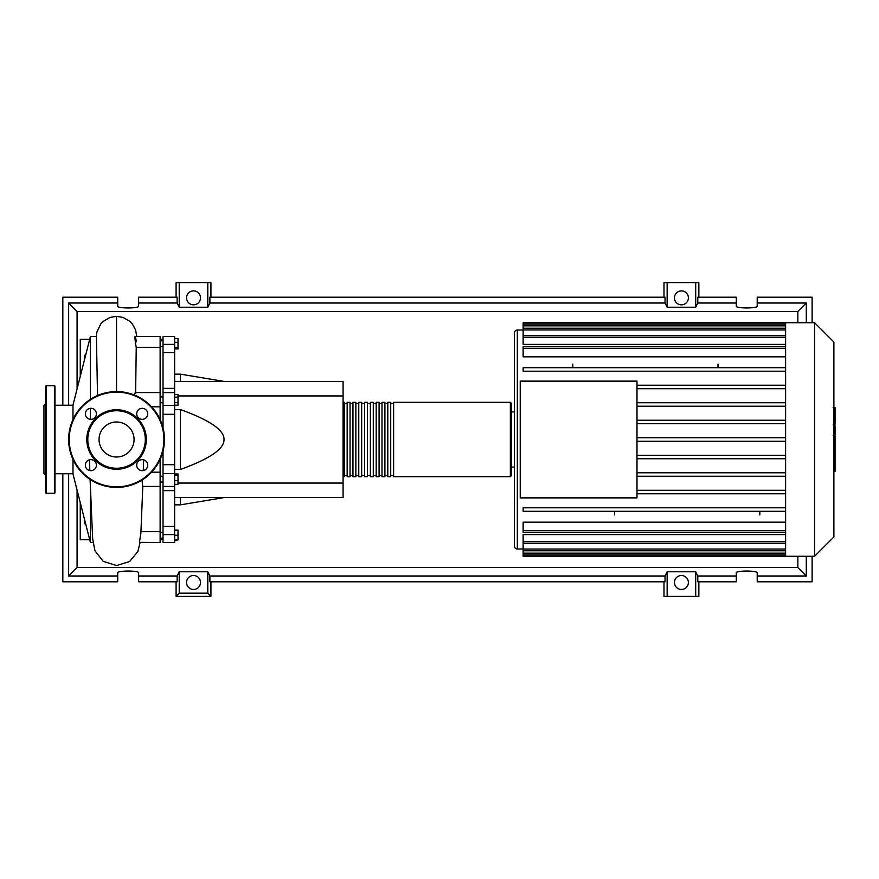 <?xml version="1.0" encoding="UTF-8"?>
<svg xmlns="http://www.w3.org/2000/svg" width="879" height="879" viewBox="0 0 879 879"><rect width="100%" height="100%" fill="white"/><g stroke="black" fill="none" stroke-linecap="round" stroke-linejoin="round"><path stroke-width="1.32" d="M160.121 339.327L163.022 339.327M160.121 539.673L163.022 539.673M160.121 482.077L163.022 482.077M160.121 476.264L163.022 476.264M174.635 381.42L343.085 381.42L343.085 395.935L178.008 395.935M343.085 395.935L343.085 497.58L174.635 497.58M343.085 483.065L178.008 483.065M174.635 469.441L180.448 469.441C209.74 458.86 224.266 448.883 224.013 439.5C224.266 430.117 209.74 420.14 180.448 409.559L174.635 409.559M180.448 497.58L180.448 504.843L174.635 504.843M180.448 409.559L180.448 469.441M174.635 374.157L180.448 374.157L180.448 381.42M174.635 338.547L178.008 338.547L178.008 348.919L174.635 348.919M174.635 347.524L178.008 347.524M174.635 342.349L178.008 342.349M174.635 397.154L178.008 397.154L178.008 394.462L174.635 394.462M174.635 405.197L178.008 405.197L178.008 397.154M174.635 402.516L178.008 402.516M174.635 480.56L178.008 480.56L178.008 473.99L174.635 473.99M174.635 475.374L178.008 475.374M174.635 484.351L178.008 484.351L178.008 480.56M174.635 539.915L178.008 539.915L178.008 530.081L174.635 530.081M174.635 535.267L178.008 535.267M174.635 530.619L178.008 530.619M174.635 540.453L178.008 539.915M174.635 388.353L163.022 388.353L163.022 392.605L174.635 392.572L174.635 336.47L163.022 336.47L163.022 352.699L174.635 352.699M163.022 388.353L163.022 352.699M174.635 464.705L163.022 464.705L163.022 473.583L174.635 473.583L174.635 392.605M163.022 464.705L163.022 451.202M163.022 427.798L163.022 414.295L174.635 414.295M174.635 405.417L163.022 405.417L163.022 414.295M174.635 526.301L163.022 526.301L163.022 534.608L174.635 534.608L174.635 473.583M163.022 526.301L163.022 490.647L174.635 490.647M163.022 473.583L163.022 490.647M174.635 534.608L174.635 542.53L163.022 542.53L163.022 534.608M163.022 405.417L163.022 392.572M343.085 475.517L344.238 476.671L344.238 402.329L343.085 403.483M510.358 402.329L393.616 402.329L393.616 476.671L510.358 476.671L511.523 475.517L511.523 403.483L510.358 402.329L510.358 476.671M511.523 439.5L511.523 475.517M390.705 439.5L390.705 402.329L387.804 402.329L387.804 476.671L390.705 476.671L390.705 439.5M384.903 439.5L384.903 402.329L382.002 402.329L382.002 476.671L384.903 476.671L384.903 439.5M379.091 439.5L379.091 402.329L376.19 402.329L376.19 476.671L379.091 476.671L379.091 439.5M373.289 439.5L373.289 402.329L370.378 402.329L370.378 476.671L373.289 476.671L373.289 439.5M367.477 439.5L367.477 402.329L364.576 402.329L364.576 476.671L367.477 476.671L367.477 439.5M361.665 439.5L361.665 402.329L358.764 402.329L358.764 476.671L361.665 476.671L361.665 439.5M355.863 439.5L355.863 402.329L352.951 402.329L352.951 476.671L355.863 476.671L355.863 439.5M350.051 439.5L350.051 402.329L347.15 402.329L347.15 476.671L350.051 476.671L350.051 439.5M833.885 342.063L833.885 536.937L814.58 556.253L814.58 322.747L833.885 342.063M814.58 322.747L785.606 322.747L785.606 556.253L523.137 556.253L523.137 534.586L785.606 534.586M514.424 546.079A2.901 2.901 0 0 0 517.335 548.99L517.335 330.01A2.901 2.901 0 0 0 514.424 332.921L514.424 546.079L514.424 467.09L511.523 467.09M511.523 411.91L514.424 411.91L514.424 332.921M785.606 356.83L523.137 356.83L523.137 346.546L785.606 346.546M785.606 344.414L523.137 344.414L523.137 324.098L785.606 324.098M520.236 497.877L520.236 381.123L636.989 381.123L636.989 497.877L520.236 497.877M785.606 402.736L636.989 402.736M785.606 406.219L636.989 406.219M785.606 420.25L636.989 420.25M785.606 423.733L636.989 423.733M785.606 437.753L636.989 437.753M785.606 441.247L636.989 441.247M785.606 455.267L636.989 455.267M785.606 458.75L636.989 458.75M785.606 472.781L636.989 472.781M785.606 476.264L636.989 476.264M785.606 490.295L636.989 490.295M785.606 530.707L523.137 530.707L523.137 522.17L785.606 522.17M785.606 493.778L636.989 493.778M718.011 364.093L718.011 367.708M572.8 364.093L572.8 367.708M759.83 514.907L759.83 511.292M614.619 514.907L614.619 511.292M785.606 322.747L523.137 322.747L523.137 324.098M523.137 530.707L523.137 532.454L785.606 532.454M785.606 511.292L523.137 511.292L523.137 507.809L785.606 507.809M785.606 367.708L523.137 367.708L523.137 371.191L785.606 371.191M785.606 385.222L636.989 385.222M785.606 388.705L636.989 388.705M835.05 407.878L835.05 423.722M835.05 408.614L833.885 408.614M833.885 426.073L835.05 426.073L835.05 435.204L833.094 435.204M835.05 430.963L833.885 430.963M833.885 442.137L835.05 442.137L835.05 436.204L833.885 436.204M835.05 442.137L835.05 471.562L833.885 471.562M835.05 466.518L833.885 466.518M835.05 465.716L833.885 465.716M835.05 459.376L833.885 459.376M835.05 455.553L833.885 455.553M835.05 453.883L833.885 453.883M835.05 448.982L833.885 448.982M72.99 473.77L54.981 473.77M72.99 405.23L54.981 405.23M93.031 542.53L90.416 542.53L72.99 473.99L72.99 459.464M90.416 542.53L90.416 489.669M90.416 419.327L90.416 408.328M90.416 399.341L90.416 336.47L72.99 405.01L72.99 419.536M90.416 336.47L96.426 336.47L97.514 395.528M85.801 524.356L84.318 523.499L84.318 518.533M84.318 360.467L84.318 355.501L85.801 354.644M142.816 485.834L140.882 533.146L139.442 542.365L160.121 542.53L160.121 531.696L140.97 531.696M160.121 531.696L160.121 472.177L151.606 472.177M160.121 472.177L160.121 459.464M160.121 419.536L160.121 336.47L134.905 336.47M151.606 406.823L160.121 406.823M135.619 393.517L136.234 347.304L160.121 347.304M136.234 347.304C134.454 338.283 134.619 331.515 136.377 341.788M134.047 394.891L135.256 392.572L160.121 392.572M160.121 486.428L142.64 486.428L142.079 480.055M81.22 506.337L80.253 507.743L80.253 502.546M81.571 507.743L80.253 507.743L80.253 539.695L89.702 539.695M80.253 376.454L80.253 371.257L81.209 372.696M89.702 339.305L80.253 339.305L80.253 371.257L81.571 371.257M45.697 474.781L43.95 473.77L43.95 405.23L45.697 404.219M46.268 385.771A0.582 0.582 0 0 0 45.697 386.353L45.697 492.647A0.582 0.582 0 0 0 46.268 493.229L54.41 493.229A0.582 0.582 0 0 0 54.981 492.647L54.981 386.353A0.582 0.582 0 0 0 54.41 385.771L46.268 385.771L46.268 493.229M96.404 465.167A5.516 5.516 0 0 0 90.889 459.651A5.516 5.516 0 0 0 85.362 465.167A5.516 5.516 0 0 0 90.889 470.683A5.516 5.516 0 0 0 96.404 465.167M96.404 413.833A5.516 5.516 0 0 0 90.889 408.317A5.516 5.516 0 0 0 85.362 413.833A5.516 5.516 0 0 0 90.889 419.349A5.516 5.516 0 0 0 96.404 413.833M147.738 413.833A5.516 5.516 0 0 0 142.222 408.317A5.516 5.516 0 0 0 136.706 413.833A5.516 5.516 0 0 0 142.222 419.349A5.516 5.516 0 0 0 147.738 413.833M147.738 465.167A5.516 5.516 0 0 0 142.222 459.651A5.516 5.516 0 0 0 136.706 465.167A5.516 5.516 0 0 0 142.222 470.683A5.516 5.516 0 0 0 147.738 465.167M68.639 439.5A47.916 47.916 0 0 1 116.555 391.584A47.916 47.916 0 0 1 164.472 439.5A47.916 47.916 0 0 1 116.555 487.416A47.916 47.916 0 0 1 68.639 439.5M146.31 439.5A29.754 29.754 0 0 1 116.555 469.254A29.754 29.754 0 0 1 86.801 439.5A29.754 29.754 0 0 1 116.555 409.746A29.754 29.754 0 0 1 146.31 439.5M145.31 439.5A28.754 28.754 0 0 1 116.555 468.254A28.754 28.754 0 0 1 87.801 439.5A28.754 28.754 0 0 1 116.555 410.746A28.754 28.754 0 0 1 145.31 439.5M134.069 439.5A17.514 17.514 0 0 0 116.555 421.986A17.514 17.514 0 0 0 99.041 439.5A17.514 17.514 0 0 0 116.555 457.014A17.514 17.514 0 0 0 134.069 439.5M200.489 582.48A6.966 6.966 0 0 1 193.512 589.446A6.966 6.966 0 0 1 186.546 582.48A6.966 6.966 0 0 1 193.512 575.514A6.966 6.966 0 0 1 200.489 582.48M688.389 582.48A6.966 6.966 0 0 1 681.423 589.446A6.966 6.966 0 0 1 674.446 582.48A6.966 6.966 0 0 1 681.423 575.514A6.966 6.966 0 0 1 688.389 582.48M200.489 297.871A6.966 6.966 0 0 1 193.512 304.837A6.966 6.966 0 0 1 186.546 297.871A6.966 6.966 0 0 1 193.512 290.905A6.966 6.966 0 0 1 200.489 297.871M688.389 297.871A6.966 6.966 0 0 1 681.423 304.837A6.966 6.966 0 0 1 674.446 297.871A6.966 6.966 0 0 1 681.423 290.905A6.966 6.966 0 0 1 688.389 297.871M736.305 575.998L697.794 575.998L697.794 581.81L736.305 581.81L736.305 572.833C735.8 570.46 757.72 570.46 757.215 572.833L757.215 581.81L812.108 581.81L812.108 556.253M812.108 322.747L812.108 297.19L757.215 297.19L757.215 306.167C757.72 308.54 735.8 308.54 736.305 306.167L736.305 297.19L697.794 297.19L697.794 303.002L736.305 303.002M176.086 297.19L176.086 282.675L179.228 282.675L179.228 307.221L177.14 303.002L177.14 297.19L138.629 297.19L138.629 306.167C139.135 308.54 117.215 308.54 117.72 306.167L117.72 297.19L62.827 297.19L62.827 405.23M698.849 297.19L698.849 282.675L695.707 282.675L695.707 307.221L667.139 307.221L665.04 303.002L665.04 297.19L209.894 297.19L209.894 303.002L207.796 307.221L207.796 282.675L210.938 282.675L210.938 297.19M663.997 297.19L663.997 282.675L667.139 282.675L667.139 307.221M698.849 581.81L698.849 596.325L663.997 596.325L663.997 581.81M210.938 581.81L210.938 596.325L176.086 596.325L176.086 581.81M757.215 303.002L806.296 303.002L806.296 322.747M806.296 556.253L806.296 575.998L757.215 575.998M62.827 473.77L62.827 581.81L117.72 581.81L117.72 572.833C117.215 570.46 139.135 570.46 138.629 572.833L138.629 581.81L177.14 581.81L177.14 575.998L138.629 575.998M138.629 303.002L177.14 303.002M117.72 575.998L68.639 575.998L68.639 473.77M68.639 405.23L68.639 303.002L117.72 303.002M695.707 282.675L667.139 282.675M697.794 303.002L695.707 307.221M207.796 307.221L179.228 307.221M207.796 282.675L179.228 282.675M177.14 575.998L179.228 571.779L207.796 571.779L209.894 575.998L209.894 581.81L665.04 581.81L665.04 575.998L667.139 571.779L667.139 596.325M667.139 571.779L695.707 571.779L695.707 596.325M695.707 571.779L697.794 575.998M806.296 575.998L797.857 567.559L77.077 567.559L77.077 490.042M68.639 575.998L77.077 567.559M665.04 575.998L209.894 575.998M209.894 303.002L665.04 303.002M210.938 596.325L207.796 593.182L179.228 593.182L176.086 596.325M179.228 571.779L179.228 593.182M207.796 571.779L207.796 593.182M806.296 303.002L797.857 311.441L797.857 322.747M797.857 556.253L797.857 567.559M77.077 388.957L77.077 311.441L797.857 311.441M68.639 303.002L77.077 311.441M174.635 344.392L163.022 344.392M785.606 325.834L523.137 325.834M785.606 348.293L523.137 348.293M785.606 329.955L523.137 329.955M785.606 337.195L523.137 337.195M785.606 553.166L523.137 553.166M785.606 549.045L523.137 549.045M785.606 541.805L523.137 541.805M835.05 424.458L833.885 424.458M835.05 420.766L833.885 420.766M835.05 414.24L833.885 414.24M835.05 435.072L833.885 435.072M835.05 439.17L833.885 439.17M835.05 442.511L833.885 442.511M116.544 391.584L116.544 316.341L110.018 317.44L103.228 321.384L100.733 324.032L96.91 332.02L96.316 336.47M54.41 493.229L54.41 385.771M163.89 439.5A47.334 47.334 0 0 0 116.555 392.166A47.334 47.334 0 0 0 69.221 439.5A47.334 47.334 0 0 0 116.555 486.834A47.334 47.334 0 0 0 163.89 439.5M163.022 532.366L160.121 532.366M163.022 402.736L160.121 402.736M163.022 346.634L160.121 346.634M224.013 497.58L180.448 504.843M224.013 381.42L180.448 374.157M163.022 340.832L160.121 340.832M163.022 396.923L160.121 396.923M163.022 538.168L160.121 538.168M163.022 486.428L174.635 486.428M347.15 475.517L344.238 475.517M352.951 475.517L350.051 475.517M358.764 475.517L355.863 475.517M364.576 475.517L361.665 475.517M370.378 475.517L367.477 475.517M376.19 475.517L373.289 475.517M382.002 475.517L379.091 475.517M387.804 475.517L384.903 475.517M393.616 475.517L390.705 475.517M393.616 403.483L390.705 403.483M387.804 403.483L384.903 403.483M382.002 403.483L379.091 403.483M376.19 403.483L373.289 403.483M370.378 403.483L367.477 403.483M364.576 403.483L361.665 403.483M358.764 403.483L355.863 403.483M352.951 403.483L350.051 403.483M347.15 403.483L344.238 403.483M517.335 330.01L523.137 330.01M517.335 548.99L523.137 548.99M523.137 328.219L785.606 328.219M523.137 335.448L785.606 335.448M785.606 554.902L523.137 554.902M785.606 550.781L523.137 550.781M785.606 543.552L523.137 543.552M785.606 556.253L814.58 556.253M833.094 407.427L835.05 407.427M833.094 424.909L835.05 424.909M140.08 542.53L137.904 551.386L129.652 561.494L116.555 565.571L103.173 561.307L94.998 550.88L92.658 538.915L90.097 479.451M143.288 470.584L143.673 459.849M89.438 459.849L89.812 470.584M136.783 336.47L135.564 329.823L132.366 324.01L129.74 321.264L123.06 317.429L116.555 316.341"/></g></svg>

